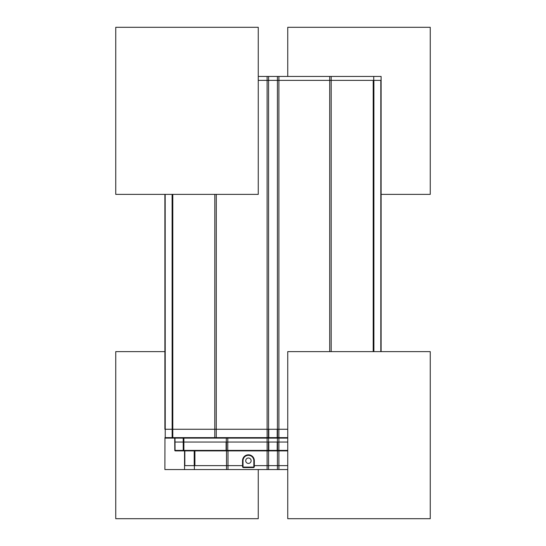 <?xml version="1.0" encoding="UTF-8"?>
<svg xmlns="http://www.w3.org/2000/svg" width="546" height="546" viewBox="0 0 546 546"><rect width="100%" height="100%" fill="white"/><g stroke="black" fill="none" stroke-linecap="round" stroke-linejoin="round"><path stroke-width="0.82" d="M227.989 450.887L227.989 465.629L242.533 465.629L184.548 465.629L184.548 469.56L164.892 469.56L164.967 437.626A0.491 0.491 0 0 0 165.458 438.11L166.933 438.11L165.458 438.11L164.967 437.626L165.458 438.11A0.491 0.491 101 0 1 164.967 437.626A0.491 0.491 101 0 0 165.458 438.11M278.897 450.887L278.897 465.629L287.742 465.629L254.327 465.629L267.103 465.629L267.103 469.56L184.548 469.56M227.989 469.56L227.989 465.629L226.515 465.629L226.515 469.56M194.376 465.629L194.376 469.56M287.742 469.56L278.897 469.56L278.897 465.629L268.577 465.629L268.577 469.56L267.103 469.56M277.423 450.887L277.423 469.56L268.577 469.56M278.897 469.56L277.423 469.56M226.515 450.887L226.515 465.629L194.908 465.629L194.908 450.887M267.103 450.887L267.103 465.629L268.577 465.629L268.577 450.887M184.548 450.887L184.548 465.629M226.317 438.11L226.317 442.042L174.72 442.042L226.112 442.042L226.085 450.887A0.491 0.348 -90 0 0 226.433 450.402L183.886 450.402L183.886 438.11M227.791 438.11L227.791 442.042L226.317 442.042M267.103 438.11L267.103 442.042L227.791 442.042L268.434 442.042L268.461 450.402A0.491 0.348 90 0 0 268.809 450.887L267.335 450.887L267.13 450.402L267.103 442.042L268.577 442.042L268.577 438.11M277.423 438.11L277.423 442.042L268.577 442.042M278.897 438.11L278.897 442.042L277.423 442.042M287.742 442.042L278.897 442.042L287.742 442.042M174.72 438.11L174.795 450.402A0.491 0.491 121 0 0 175.286 450.887L175.409 450.887A0.491 0.348 -90 0 1 175.061 450.402L174.795 450.402A0.491 0.491 0 0 0 174.809 450.511A0.491 0.491 0 0 1 174.795 450.402L175.409 450.887L183.593 450.887A0.491 0.348 90 0 1 183.244 450.402A0.491 0.348 90 0 0 183.593 450.887L267.335 450.887M277.566 442.042L278.897 442.042L278.87 450.402L277.191 450.402L277.191 450.887A0.491 0.348 -90 0 0 277.539 450.402L277.566 442.042M287.742 450.887L268.809 450.887L268.782 442.042L277.218 442.042L277.191 450.402L227.764 450.402L227.791 442.042L226.46 442.042L226.433 450.402L227.764 450.402L227.559 450.887M278.665 450.887L278.87 450.402L287.742 450.402M373.198 351.624L373.198 80.371L258.258 80.371L267.103 80.371L267.103 429.265L165.179 429.265L268.434 429.265L268.461 437.626L267.13 437.626L267.103 429.265L268.577 429.265L268.577 80.371L277.423 80.371L277.423 429.265L268.577 429.265M164.892 194.376L164.892 429.265L164.892 194.376M214.817 194.376L214.79 437.626L214.585 438.11L165.581 438.11A0.491 0.348 -90 0 1 165.233 437.626L164.967 437.626M216.291 194.376L216.264 437.626L216.059 438.11L214.585 438.11M258.258 76.44L267.103 76.44L267.103 80.371L268.577 80.371L268.577 76.44L277.423 76.44L277.423 80.371L278.897 80.371L278.897 429.265L277.423 429.265M277.423 76.44L278.897 76.44L278.897 80.371L329.709 80.371L329.709 351.624M287.742 429.265L278.897 429.265L287.742 429.265M278.897 76.44L329.709 76.44L329.709 80.371L331.183 80.371L331.183 351.624M381.108 80.371L381.108 351.624L381.108 76.44L373.737 76.44L373.737 80.371L381.108 80.371M287.742 437.626L277.539 437.626L277.566 429.265L278.897 429.265L278.87 437.626L278.665 438.11L277.191 438.11A0.491 0.348 -90 0 0 277.539 437.626L268.461 437.626A0.491 0.348 90 0 0 268.809 438.11L216.059 438.11M268.782 429.265L277.218 429.265L277.191 438.11L268.809 438.11L268.782 429.265M172.802 438.11L172.802 437.626L267.13 437.626L267.335 438.11M278.665 438.11L287.742 438.11M329.709 76.44L331.183 76.44L331.183 80.371L373.737 80.371M331.183 76.44L373.737 76.44M267.103 76.44L268.577 76.44M251.133 460.715A2.703 2.703 0 0 1 248.43 463.418A2.703 2.703 0 0 1 245.727 460.715A2.703 2.703 0 0 1 248.43 458.012A2.703 2.703 0 0 1 251.133 460.715M253.344 467.594A0.983 0.983 0 0 0 254.327 466.612L254.327 460.715A5.897 5.897 0 0 0 248.43 454.818A5.897 5.897 0 0 0 242.533 460.715L242.533 466.612A0.983 0.983 0 0 0 243.516 467.594L253.344 467.594A0.983 0.983 0 0 0 254.327 466.612L253.835 466.612L253.835 460.715A5.405 5.405 0 0 0 248.43 455.309A5.405 5.405 0 0 0 243.025 460.715L243.025 466.612A0.491 0.491 0 0 0 243.516 467.103L253.344 467.103L253.344 467.594M430.248 518.7L430.248 351.624L287.742 351.624L287.742 518.7L430.248 518.7M164.892 351.624L115.752 351.624L115.752 518.7L258.258 518.7L258.258 469.56M115.752 27.3L115.752 194.376L258.258 194.376L258.258 27.3L115.752 27.3M381.108 194.376L430.248 194.376L430.248 27.3L287.742 27.3L287.742 76.44M184.835 450.887L184.835 465.629M194.212 450.887L194.212 465.629M175.007 438.11L175.061 450.402L183.244 450.402L183.197 438.11M183.886 450.887L183.886 450.402L183.244 450.402M165.179 194.376L165.233 437.626L172.154 437.626A0.491 0.348 90 0 0 172.502 438.11M172.106 194.376L172.154 437.626L172.802 437.626L172.802 194.376M373.894 80.371L373.894 351.624M380.821 80.371L380.821 351.624M253.344 467.103A0.491 0.491 0 0 0 253.835 466.612M243.025 466.612L242.533 466.612M243.516 467.103L243.516 467.594M243.025 460.715L242.533 460.715M253.835 460.715L254.327 460.715"/></g></svg>

